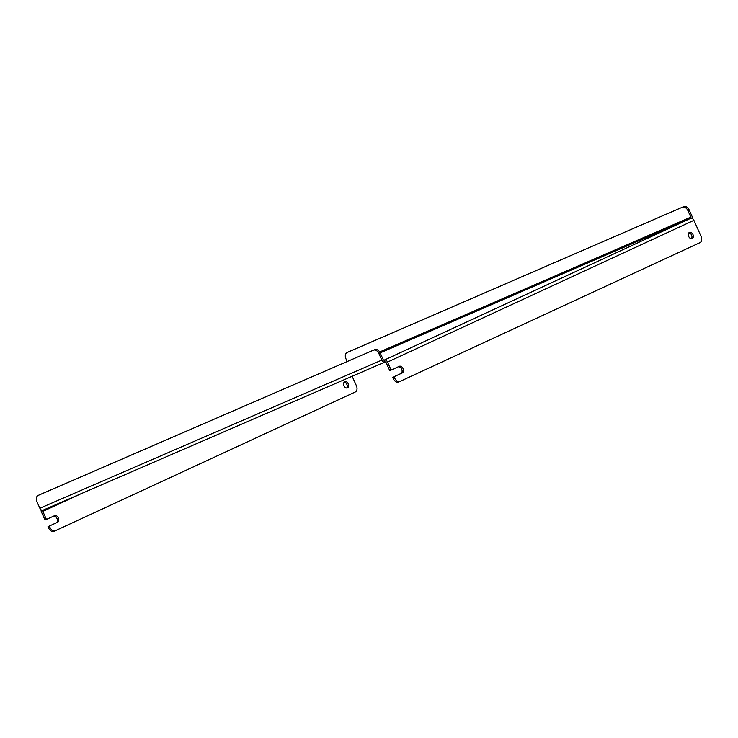 <?xml version="1.0" encoding="UTF-8"?>
<svg xmlns="http://www.w3.org/2000/svg" width="738" height="738" viewBox="0 0 738 738"><rect width="100%" height="100%" fill="white"/><g stroke="black" fill="none" stroke-linecap="round" stroke-linejoin="round"><path stroke-width="1.11" d="M344.747 381.731A3.367 2.343 66.6 0 0 343.991 385.762A3.367 2.343 66.6 0 0 347.46 387.893A3.367 2.343 66.6 0 0 347.497 387.884A3.367 2.343 66.6 0 0 348.262 383.852A3.367 2.343 66.6 0 0 344.784 381.712A3.367 2.343 66.6 0 0 344.747 381.731M692.198 238.54A3.367 2.343 -113.4 0 1 692.161 238.559A3.367 2.343 -113.4 0 1 688.683 236.428A3.367 2.343 -113.4 0 1 689.44 232.396A3.367 2.343 -113.4 0 1 689.476 232.378A3.367 2.343 -113.4 0 1 692.954 234.518A3.367 2.343 -113.4 0 1 692.198 238.54M55.295 530.751L54.031 531.295A5.184 3.598 -113.4 0 1 53.975 531.323A5.184 3.598 -113.4 0 1 48.653 528.076L48.016 526.664L57.555 522.292A3.625 2.518 66.6 0 0 58.367 517.956A3.625 2.518 66.6 0 0 54.63 515.65A3.625 2.518 66.6 0 0 54.594 515.668L46.429 519.451L42.832 511.406L81.272 493.63M48.653 528.076L50.018 527.486L49.391 526.065M391.122 370.116L387.524 362.072A3.109 2.232 -114.8 0 0 384.203 360.126L384.184 360.135A1.033 0.72 66.6 0 1 383.123 359.48L380.162 352.865L378.862 353.465L381.823 360.089A3.109 2.159 66.6 0 0 385.015 362.035A3.109 2.159 66.6 0 0 385.051 362.017A1.033 0.747 -114.8 0 1 386.159 362.672L389.756 370.707L399.286 366.334A3.625 2.518 -113.4 0 1 399.323 366.316A3.625 2.518 -113.4 0 1 403.068 368.613A3.625 2.518 -113.4 0 1 402.247 372.958L392.717 377.33L393.345 378.742L394.719 378.151A5.184 3.598 66.6 0 0 400.042 381.398A5.184 3.598 66.6 0 0 400.097 381.371L699.947 242.664A5.184 3.598 66.6 0 0 701.1 236.418L693.904 220.348A3.109 2.232 65.2 0 0 690.583 218.393A1.033 0.72 66.6 0 0 690.814 217.147L379.673 351.952M394.083 376.731L394.719 378.151M43.09 510.17A3.109 2.159 -113.4 0 1 43.053 510.179L385.015 362.035L43.09 510.17A1.033 0.747 -114.8 0 0 42.832 511.406M41.144 509.857A3.109 2.232 -114.8 0 0 41.457 512.006L45.055 520.041L46.429 519.451M352.155 376.269L356.408 385.753A5.184 3.598 66.6 0 1 355.255 391.998L55.405 530.705A5.184 3.598 66.6 0 1 55.35 530.733A5.184 3.598 66.6 0 1 50.018 527.486M53.56 516.148A3.625 2.518 -113.4 0 1 57.094 518.749A3.625 2.518 -113.4 0 1 56.18 522.882L48.016 526.664M344.166 382.173A3.367 2.343 -113.4 0 1 346.897 384.47A3.367 2.343 -113.4 0 1 346.712 388.031M385.051 362.017L384.203 360.126L690.583 218.393L380.171 352.884M398.262 366.814A3.625 2.518 -113.4 0 1 401.786 369.415A3.625 2.518 -113.4 0 1 400.882 373.548L392.717 377.33M399.987 381.417L398.732 381.961A5.184 3.598 -113.4 0 1 398.677 381.989A5.184 3.598 -113.4 0 1 393.345 378.742M688.868 232.839A3.367 2.343 -113.4 0 1 691.598 235.136A3.367 2.343 -113.4 0 1 691.405 238.697M692.475 218.642A3.109 2.159 66.6 0 0 692.124 216.548L689.163 209.924L687.853 210.533L690.814 217.147M347.164 361.519L345.901 358.677A5.184 3.727 -114.8 0 1 347.137 352.496A5.184 3.727 -114.8 0 1 347.201 352.469L683.628 206.677A5.184 3.727 65.2 0 1 689.163 209.924M348.391 351.915A5.184 3.727 65.2 0 1 348.447 351.888A5.184 3.727 65.2 0 1 348.511 351.869L683.628 206.677M687.853 210.533A5.184 3.727 -114.8 0 0 682.318 207.286M43.053 510.179A3.109 2.159 -113.4 0 1 39.861 508.242L36.9 501.619A5.184 3.727 -114.8 0 1 38.145 495.438L39.455 494.829A5.184 3.727 65.2 0 1 39.511 494.801L38.201 495.41A5.184 3.727 -114.8 0 0 38.145 495.438M378.862 353.465A5.184 3.727 -114.8 0 0 373.327 350.218L38.201 495.41M373.327 350.218L39.511 494.801M374.636 349.618A5.184 3.727 65.2 0 1 380.162 352.865M387.524 362.072L693.904 220.348M348.511 351.869L347.201 352.469M381.823 360.089L39.861 508.242M402.247 372.958L400.882 373.548M57.555 522.292L56.18 522.882M348.447 351.888L347.137 352.496M53.975 531.323L55.35 530.733M400.042 381.398L398.677 381.989"/></g></svg>

